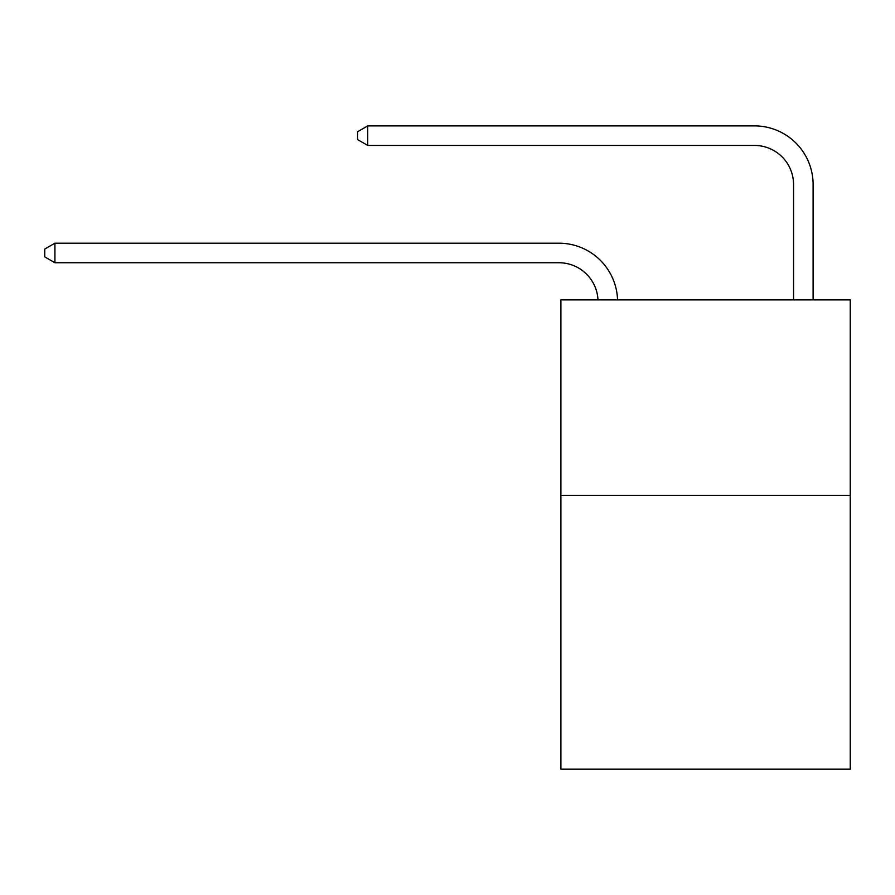 <?xml version="1.0" encoding="UTF-8"?>
<svg xmlns="http://www.w3.org/2000/svg" width="895" height="895" viewBox="0 0 895 895"><rect width="100%" height="100%" fill="white"/><g stroke="black" fill="none" stroke-linecap="round" stroke-linejoin="round"><path stroke-width="1.34" d="M850.25 495.405L850.25 769.118L560.896 769.118L560.896 299.892L850.25 299.892L850.25 495.405L560.896 495.405M597.994 299.892A39.1 39.1 0 0 0 558.939 262.738A39.1 39.1 0 0 1 597.994 299.892A39.1 39.1 0 0 0 558.939 262.738A39.1 39.1 0 0 1 597.994 299.892A39.1 39.1 0 0 0 558.939 262.738A39.1 39.1 0 0 1 597.994 299.892A39.1 39.1 0 0 0 558.939 262.738A39.1 39.1 0 0 1 597.994 299.892A39.1 39.1 0 0 0 558.939 262.738A39.1 39.1 0 0 1 597.994 299.892A39.1 39.1 0 0 0 558.939 262.738A39.1 39.1 0 0 1 597.994 299.892A39.1 39.1 0 0 0 558.939 262.738A39.1 39.1 0 0 1 597.994 299.892A39.1 39.1 0 0 0 558.939 262.738A39.1 39.1 0 0 1 597.994 299.892A39.1 39.1 0 0 0 558.939 262.738A39.1 39.1 0 0 1 597.994 299.892A39.1 39.1 0 0 0 558.939 262.738A39.1 39.1 0 0 1 597.994 299.892A39.1 39.1 0 0 0 558.939 262.738A39.1 39.1 0 0 1 597.994 299.892A39.1 39.1 0 0 0 558.939 262.738A39.1 39.1 0 0 1 597.994 299.892A39.1 39.1 0 0 0 558.939 262.738A39.1 39.1 0 0 1 597.994 299.892A39.1 39.1 0 0 0 558.939 262.738A39.1 39.1 0 0 1 597.994 299.892A39.1 39.1 0 0 0 558.939 262.738A39.1 39.1 0 0 1 597.994 299.892A39.1 39.1 0 0 0 558.939 262.738A39.1 39.1 0 0 1 597.994 299.892A39.1 39.1 -20.6 0 0 558.939 262.738L54.919 262.738L44.75 256.876L44.75 249.056L54.919 243.194L558.939 243.194A58.656 58.656 0 0 1 617.561 299.892M793.552 299.892L793.552 184.538A39.1 39.1 0.7 0 0 754.451 145.438L367.733 145.438L357.564 139.575L357.564 131.755L367.733 125.882L754.451 125.882A58.656 58.656 15 0 1 813.107 184.538L813.107 299.892M54.919 243.194L558.939 243.194L54.919 243.194L558.939 243.194L54.919 243.194L558.939 243.194L54.919 243.194L558.939 243.194L54.919 243.194L558.939 243.194L54.919 243.194L558.939 243.194L54.919 243.194L558.939 243.194L54.919 243.194L558.939 243.194L54.919 243.194L558.939 243.194L54.919 243.194L558.939 243.194L54.919 243.194L558.939 243.194L54.919 243.194L558.939 243.194L54.919 243.194L558.939 243.194L54.919 243.194L558.939 243.194L54.919 243.194L558.939 243.194L54.919 243.194L558.939 243.194L54.919 243.194L54.919 262.738M793.552 184.538A39.1 39.1 -165 0 0 754.451 145.438A39.1 39.1 -165 0 1 793.552 184.538A39.1 39.1 -165 0 0 754.451 145.438A39.1 39.1 -165 0 1 793.552 184.538A39.1 39.1 -165 0 0 754.451 145.438A39.1 39.1 -165 0 1 793.552 184.538A39.1 39.1 -165 0 0 754.451 145.438A39.1 39.1 -165 0 1 793.552 184.538A39.1 39.1 -165 0 0 754.451 145.438A39.1 39.1 -165 0 1 793.552 184.538A39.1 39.1 -165 0 0 754.451 145.438A39.1 39.1 -165 0 1 793.552 184.538A39.1 39.1 -165 0 0 754.451 145.438A39.1 39.1 -165 0 1 793.552 184.538A39.1 39.1 -165 0 0 754.451 145.438A39.1 39.1 -165 0 1 793.552 184.538A39.1 39.1 -165 0 0 754.451 145.438A39.1 39.1 -165 0 1 793.552 184.538A39.1 39.1 -165 0 0 754.451 145.438A39.1 39.1 -165 0 1 793.552 184.538A39.1 39.1 -165 0 0 754.451 145.438A39.1 39.1 -165 0 1 793.552 184.538A39.1 39.1 -165 0 0 754.451 145.438A39.1 39.1 -165 0 1 793.552 184.538A39.1 39.1 -165 0 0 754.451 145.438A39.1 39.1 -165 0 1 793.552 184.538A39.1 39.1 -165 0 0 754.451 145.438A39.1 39.1 -165 0 1 793.552 184.538A39.1 39.1 -165 0 0 754.451 145.438A39.1 39.1 -165 0 1 793.552 184.538A39.1 39.1 -165 0 0 754.451 145.438A39.1 39.1 -165 0 1 793.552 184.538M367.733 125.882L754.451 125.882L367.733 125.882L754.451 125.882L367.733 125.882L754.451 125.882L367.733 125.882L754.451 125.882L367.733 125.882L754.451 125.882L367.733 125.882L754.451 125.882L367.733 125.882L754.451 125.882L367.733 125.882L754.451 125.882L367.733 125.882L754.451 125.882L367.733 125.882L754.451 125.882L367.733 125.882L754.451 125.882L367.733 125.882L754.451 125.882L367.733 125.882L754.451 125.882L367.733 125.882L754.451 125.882L367.733 125.882L754.451 125.882L367.733 125.882L754.451 125.882L367.733 125.882L367.733 145.438"/></g></svg>
